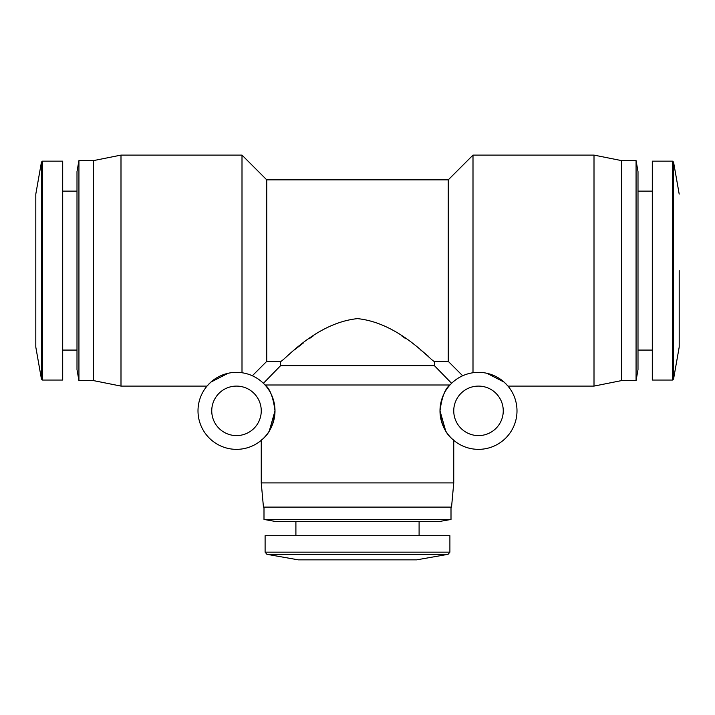 <?xml version="1.0" encoding="UTF-8"?>
<svg xmlns="http://www.w3.org/2000/svg" width="715" height="715" viewBox="0 0 715 715"><rect width="100%" height="100%" fill="white"/><g stroke="black" fill="none" stroke-linecap="round" stroke-linejoin="round"><path stroke-width="1.07" d="M652.303 161.152L652.303 380.049L672.466 380.049L672.466 161.152L652.303 161.152M638.003 171.6L638.003 369.601L636.064 380.603L636.064 160.598L638.003 171.6M42.534 380.049L62.697 380.049L62.697 161.152L42.534 161.152L41.452 162.055L41.452 379.138L42.534 380.049L42.534 161.152M636.064 160.598L621.496 160.598L621.496 380.603L636.064 380.603M265.104 552.15L449.896 552.15L449.896 535.696L265.104 535.696L265.104 552.15L266.918 554.313L448.082 554.313L416.684 559.854L298.316 559.854L416.684 559.854M621.496 160.598L594.004 155.101L594.004 386.1L621.496 380.603M451.594 383.303L434.497 365.749L280.503 365.749L280.503 361.352L266.749 361.352L266.749 179.849L448.251 179.849L472.999 155.101L472.999 372.747M448.251 179.849L448.251 361.352L462.659 375.759M486.915 373.284L504.147 382.132L507.99 386.1L594.004 386.1M269.287 431.029L274.998 410.848C273.112 435.355 259.715 440.369 261.252 440.342C259.715 440.395 273.139 435.283 274.998 410.848A38.503 38.503 0 0 1 236.504 449.351A38.503 38.503 0 0 1 198.001 410.848A38.503 38.503 0 0 1 236.504 372.354A38.503 38.503 0 0 1 274.998 410.848C273.175 397.075 269.85 388.459 265.033 385.001C262.566 382.427 262.566 382.427 265.033 385.001L449.967 385.001C452.434 382.427 452.434 382.427 449.967 385.001C445.15 388.459 441.825 397.075 440.002 410.848A38.503 38.503 0 0 1 478.496 372.354A38.503 38.503 0 0 1 516.999 410.848A38.503 38.503 0 0 1 478.496 449.351A38.503 38.503 0 0 1 440.002 410.848C441.888 435.355 455.285 440.369 453.748 440.342C455.285 440.395 441.861 435.283 440.002 410.848L445.713 431.029M78.936 160.598L78.936 380.603L76.997 369.601L76.997 171.6L78.936 160.598L93.504 160.598L120.996 155.101L242.001 155.101L242.001 372.747C255.854 376.483 255.854 376.483 242.001 372.747M453.748 482.902L451.549 507.096L263.451 507.096L261.252 482.902L453.748 482.902L453.748 440.342M263.996 519.456L451.004 519.456L440.002 521.396L274.998 521.396L263.996 519.456L263.996 507.096M78.936 380.603L93.504 380.603L93.504 160.598M357.5 318.631C400.597 323.019 432.79 363.256 434.497 361.352C432.897 363.363 400.659 323.037 357.5 318.631C314.421 323.028 282.246 363.22 280.503 361.352C282.13 363.363 314.243 323.073 357.5 318.631M427.999 355.9L420.545 349.858M405.923 338.803L401.499 335.737M453.748 410.848A24.748 24.748 0 0 0 478.496 435.596A24.748 24.748 0 0 0 503.253 410.848A24.748 24.748 0 0 0 478.496 386.1A24.748 24.748 0 0 0 453.748 410.848M228.085 373.284L210.853 382.132L207.01 386.1L120.996 386.1L120.996 155.101M263.406 383.303L280.503 365.749M211.747 410.848A24.748 24.748 0 0 0 236.504 435.596A24.748 24.748 0 0 0 261.252 410.848A24.748 24.748 0 0 0 236.504 386.1A24.748 24.748 0 0 0 211.747 410.848M313.501 335.737L309.077 338.803M303.598 342.789L294.383 349.912M679.196 270.601L679.196 347.106L679.196 270.601M679.196 194.096L673.548 162.055L673.548 379.138L672.466 380.049M35.804 194.096L35.804 347.106L35.804 194.096L41.452 162.055M638.003 191.128L652.303 191.128M62.697 191.128L76.997 191.128M472.999 155.101L594.004 155.101M419.097 535.696L419.097 521.396M266.749 179.849L242.001 155.101M434.497 365.749L434.497 361.352L448.251 361.352M451.004 519.456L451.004 507.096M679.196 347.106L673.548 379.138M673.548 162.055L672.466 161.152M638.003 350.073L652.303 350.073M35.804 347.106L41.452 379.138M298.316 559.854L266.918 554.313M449.896 552.15L448.082 554.313M62.697 350.073L76.997 350.073M295.903 535.696L295.903 521.396M261.252 482.902L261.252 440.342M266.749 361.352L252.341 375.759M93.504 380.603L120.996 386.1"/></g></svg>
